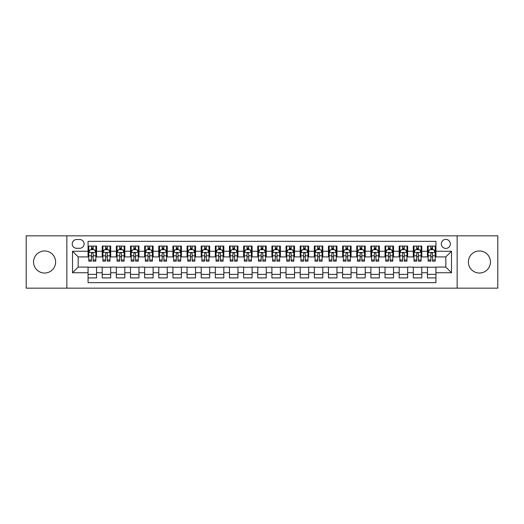 <?xml version="1.0" encoding="UTF-8"?>
<svg xmlns="http://www.w3.org/2000/svg" width="524" height="524" viewBox="0 0 524 524"><rect width="100%" height="100%" fill="white"/><g stroke="black" fill="none" stroke-linecap="round" stroke-linejoin="round"><path stroke-width="0.79" d="M479.414 250.97A11.03 11.03 0 0 0 468.384 262A11.03 11.03 0 0 0 479.414 273.03A11.03 11.03 0 0 0 490.444 262A11.03 11.03 0 0 0 479.414 250.97M44.586 250.97A11.03 11.03 0 0 0 33.556 262A11.03 11.03 0 0 0 44.586 273.03A11.03 11.03 0 0 0 55.616 262A11.03 11.03 0 0 0 44.586 250.97M445.832 239.376A4.526 4.526 0 0 0 441.306 243.902A4.526 4.526 0 0 0 445.832 248.422A4.526 4.526 0 0 0 450.358 243.902A4.526 4.526 0 0 0 445.832 239.376M457.144 288.161L497.8 288.161L497.8 235.839L457.144 235.839L457.144 288.161L66.856 288.161L66.856 235.839L26.2 235.839L26.2 288.161L66.856 288.161M435.935 246.09L427.446 246.09L427.446 251.251L421.794 251.251L421.794 256.911L427.446 256.911L427.446 251.251M421.794 251.251L421.794 246.09L413.305 246.09L413.305 251.251L407.652 251.251L407.652 256.911L413.305 256.911L413.305 251.251M407.652 251.251L407.652 246.09L399.17 246.09L399.17 251.251L393.511 251.251L393.511 256.911L399.17 256.911L399.17 251.251M393.511 251.251L393.511 246.09L385.029 246.09L385.029 251.251L379.369 251.251L379.369 256.911L385.029 256.911L385.029 251.251M379.369 251.251L379.369 246.09L370.887 246.09L370.887 251.251L365.228 251.251L365.228 256.911L370.887 256.911L370.887 251.251M365.228 251.251L365.228 246.09L356.746 246.09L356.746 251.251L351.087 251.251L351.087 256.911L356.746 256.911L356.746 251.251M351.087 251.251L351.087 246.09L342.604 246.09L342.604 251.251L336.945 251.251L336.945 256.911L342.604 256.911L342.604 251.251M336.945 251.251L336.945 246.09L328.463 246.09L328.463 251.251L322.804 251.251L322.804 256.911L328.463 256.911L328.463 251.251M322.804 251.251L322.804 246.09L314.321 246.09L314.321 251.251L308.662 251.251L308.662 256.911L314.321 256.911L314.321 251.251M308.662 251.251L308.662 246.09L300.18 246.09L300.18 251.251L294.527 251.251L294.527 256.911L300.18 256.911L300.18 251.251M294.527 251.251L294.527 246.09L286.038 246.09L286.038 251.251L280.386 251.251L280.386 256.911L286.038 256.911L286.038 251.251M280.386 251.251L280.386 246.09L271.897 246.09L271.897 251.251L266.244 251.251L266.244 256.911L271.897 256.911L271.897 251.251M266.244 251.251L266.244 246.09L257.756 246.09L257.756 251.251L252.103 251.251L252.103 256.911L257.756 256.911L257.756 251.251M252.103 251.251L252.103 246.09L243.614 246.09L243.614 251.251L237.962 251.251L237.962 256.911L243.614 256.911L243.614 251.251M237.962 251.251L237.962 246.09L229.473 246.09L229.473 251.251L223.82 251.251L223.82 256.911L229.473 256.911L229.473 251.251M223.82 251.251L223.82 246.09L215.338 246.09L215.338 251.251L209.679 251.251L209.679 256.911L215.338 256.911L215.338 251.251M209.679 251.251L209.679 246.09L201.196 246.09L201.196 251.251L195.537 251.251L195.537 256.911L201.196 256.911L201.196 251.251M195.537 251.251L195.537 246.09L187.055 246.09L187.055 251.251L181.396 251.251L181.396 256.911L187.055 256.911L187.055 251.251M181.396 251.251L181.396 246.09L172.913 246.09L172.913 251.251L167.254 251.251L167.254 256.911L172.913 256.911L172.913 251.251M167.254 251.251L167.254 246.09L158.772 246.09L158.772 251.251L153.113 251.251L153.113 256.911L158.772 256.911L158.772 251.251M153.113 251.251L153.113 246.09L144.631 246.09L144.631 251.251L138.971 251.251L138.971 256.911L144.631 256.911L144.631 251.251M138.971 251.251L138.971 246.09L130.489 246.09L130.489 251.251L124.83 251.251L124.83 256.911L130.489 256.911L130.489 251.251M124.83 251.251L124.83 246.09L116.348 246.09L116.348 251.251L110.695 251.251L110.695 256.911L116.348 256.911L116.348 251.251M110.695 251.251L110.695 246.09L102.206 246.09L102.206 256.911L96.554 256.911L96.554 246.09L88.065 246.09M88.065 277.91L96.554 277.91L96.554 267.089L102.206 267.089L102.206 277.91L110.695 277.91L110.695 267.089L116.348 267.089L116.348 272.749L110.695 272.749M116.348 272.749L116.348 277.91L124.83 277.91L124.83 267.089L130.489 267.089L130.489 272.749L124.83 272.749M130.489 272.749L130.489 277.91L138.971 277.91L138.971 267.089L144.631 267.089L144.631 272.749L138.971 272.749M144.631 272.749L144.631 277.91L153.113 277.91L153.113 267.089L158.772 267.089L158.772 272.749L153.113 272.749M158.772 272.749L158.772 277.91L167.254 277.91L167.254 267.089L172.913 267.089L172.913 272.749L167.254 272.749M172.913 272.749L172.913 277.91L181.396 277.91L181.396 267.089L187.055 267.089L187.055 272.749L181.396 272.749M187.055 272.749L187.055 277.91L195.537 277.91L195.537 267.089L201.196 267.089L201.196 272.749L195.537 272.749M201.196 272.749L201.196 277.91L209.679 277.91L209.679 267.089L215.338 267.089L215.338 272.749L209.679 272.749M215.338 272.749L215.338 277.91L223.82 277.91L223.82 267.089L229.473 267.089L229.473 272.749L223.82 272.749M229.473 272.749L229.473 277.91L237.962 277.91L237.962 267.089L243.614 267.089L243.614 272.749L237.962 272.749M243.614 272.749L243.614 277.91L252.103 277.91L252.103 267.089L257.756 267.089L257.756 272.749L252.103 272.749M257.756 272.749L257.756 277.91L266.244 277.91L266.244 267.089L271.897 267.089L271.897 272.749L266.244 272.749M271.897 272.749L271.897 277.91L280.386 277.91L280.386 267.089L286.038 267.089L286.038 272.749L280.386 272.749M286.038 272.749L286.038 277.91L294.527 277.91L294.527 267.089L300.18 267.089L300.18 272.749L294.527 272.749M300.18 272.749L300.18 277.91L308.662 277.91L308.662 267.089L314.321 267.089L314.321 272.749L308.662 272.749M314.321 272.749L314.321 277.91L322.804 277.91L322.804 267.089L328.463 267.089L328.463 272.749L322.804 272.749M328.463 272.749L328.463 277.91L336.945 277.91L336.945 267.089L342.604 267.089L342.604 272.749L336.945 272.749M342.604 272.749L342.604 277.91L351.087 277.91L351.087 267.089L356.746 267.089L356.746 272.749L351.087 272.749M356.746 272.749L356.746 277.91L365.228 277.91L365.228 267.089L370.887 267.089L370.887 272.749L365.228 272.749M370.887 272.749L370.887 277.91L379.369 277.91L379.369 267.089L385.029 267.089L385.029 272.749L379.369 272.749M385.029 272.749L385.029 277.91L393.511 277.91L393.511 267.089L399.17 267.089L399.17 272.749L393.511 272.749M399.17 272.749L399.17 277.91L407.652 277.91L407.652 267.089L413.305 267.089L413.305 272.749L407.652 272.749M413.305 272.749L413.305 277.91L421.794 277.91L421.794 267.089L427.446 267.089L427.446 272.749L421.794 272.749M76.615 248.284L79.727 248.284A4.382 4.382 0 0 0 84.109 243.902A4.382 4.382 0 0 0 79.727 239.514L76.615 239.514A4.382 4.382 0 0 0 72.227 243.902A4.382 4.382 0 0 0 76.615 248.284M457.144 235.839L66.856 235.839M435.935 251.251L435.935 241.354L88.065 241.354L88.065 256.911L78.168 256.911L78.168 267.089L88.065 267.089L88.065 282.646L435.935 282.646L435.935 267.089L445.832 267.089L445.832 256.911L435.935 256.911L435.935 251.251L451.491 251.251L451.491 272.749L435.935 272.749M88.065 272.749L72.508 272.749L72.508 251.251L88.065 251.251M427.446 272.749L427.446 277.91L435.935 277.91M88.065 249.627L88.772 249.627M91.458 249.627L93.154 249.627M95.846 249.627L96.554 249.627M88.065 256.767L88.772 256.767M91.458 256.767L93.154 256.767M95.846 256.767L96.554 256.767M88.065 267.233L96.554 267.233M88.065 274.373L96.554 274.373M102.206 256.767L102.914 256.767M105.599 256.767L107.296 256.767M109.988 256.767L110.695 256.767M102.206 249.627L102.914 249.627M105.599 249.627L107.296 249.627M109.988 249.627L110.695 249.627M102.206 267.233L110.695 267.233M102.206 274.373L110.695 274.373M116.348 267.233L124.83 267.233M116.348 274.373L124.83 274.373M116.348 249.627L117.055 249.627M119.741 249.627L121.437 249.627M124.129 249.627L124.83 249.627M116.348 256.767L117.055 256.767M119.741 256.767L121.437 256.767M124.129 256.767L124.83 256.767M130.489 267.233L138.971 267.233M130.489 274.373L138.971 274.373M130.489 249.627L131.197 249.627M133.882 249.627L135.578 249.627M138.264 249.627L138.971 249.627M130.489 256.767L131.197 256.767M133.882 256.767L135.578 256.767M138.264 256.767L138.971 256.767M144.631 267.233L153.113 267.233M144.631 274.373L153.113 274.373M144.631 249.627L145.338 249.627M148.023 249.627L149.72 249.627M152.405 249.627L153.113 249.627M144.631 256.767L145.338 256.767M148.023 256.767L149.72 256.767M152.405 256.767L153.113 256.767M158.772 267.233L167.254 267.233M158.772 274.373L167.254 274.373M158.772 249.627L159.479 249.627M162.165 249.627L163.861 249.627M166.547 249.627L167.254 249.627M158.772 256.767L159.479 256.767M162.165 256.767L163.861 256.767M166.547 256.767L167.254 256.767M172.913 267.233L181.396 267.233M172.913 274.373L181.396 274.373M172.913 249.627L173.621 249.627M176.306 249.627L178.003 249.627M180.688 249.627L181.396 249.627M172.913 256.767L173.621 256.767M176.306 256.767L178.003 256.767M180.688 256.767L181.396 256.767M187.055 267.233L195.537 267.233M187.055 274.373L195.537 274.373M187.055 249.627L187.762 249.627M190.448 249.627L192.144 249.627M194.83 249.627L195.537 249.627M187.055 256.767L187.762 256.767M190.448 256.767L192.144 256.767M194.83 256.767L195.537 256.767M201.196 267.233L209.679 267.233M201.196 274.373L209.679 274.373M201.196 249.627L201.904 249.627M204.589 249.627L206.286 249.627M208.971 249.627L209.679 249.627M201.196 256.767L201.904 256.767M204.589 256.767L206.286 256.767M208.971 256.767L209.679 256.767M215.338 267.233L223.82 267.233M215.338 274.373L223.82 274.373M215.338 249.627L216.045 249.627M218.731 249.627L220.427 249.627M223.113 249.627L223.82 249.627M215.338 256.767L216.045 256.767M218.731 256.767L220.427 256.767M223.113 256.767L223.82 256.767M229.473 267.233L237.962 267.233M229.473 274.373L237.962 274.373M229.473 249.627L230.18 249.627M232.872 249.627L234.569 249.627M237.254 249.627L237.962 249.627M229.473 256.767L230.18 256.767M232.872 256.767L234.569 256.767M237.254 256.767L237.962 256.767M243.614 267.233L252.103 267.233M243.614 274.373L252.103 274.373M243.614 249.627L244.322 249.627M247.014 249.627L248.71 249.627M251.396 249.627L252.103 249.627M243.614 256.767L244.322 256.767M247.014 256.767L248.71 256.767M251.396 256.767L252.103 256.767M257.756 267.233L266.244 267.233M257.756 274.373L266.244 274.373M257.756 249.627L258.463 249.627M261.149 249.627L262.852 249.627M265.537 249.627L266.244 249.627M257.756 256.767L258.463 256.767M261.149 256.767L262.852 256.767M265.537 256.767L266.244 256.767M271.897 267.233L280.386 267.233M271.897 274.373L280.386 274.373M271.897 249.627L272.604 249.627M275.29 249.627L276.986 249.627M279.678 249.627L280.386 249.627M271.897 256.767L272.604 256.767M275.29 256.767L276.986 256.767M279.678 256.767L280.386 256.767M286.038 267.233L294.527 267.233M286.038 274.373L294.527 274.373M286.038 249.627L286.746 249.627M289.431 249.627L291.128 249.627M293.82 249.627L294.527 249.627M286.038 256.767L286.746 256.767M289.431 256.767L291.128 256.767M293.82 256.767L294.527 256.767M300.18 267.233L308.662 267.233M300.18 274.373L308.662 274.373M300.18 249.627L300.887 249.627M303.573 249.627L305.269 249.627M307.955 249.627L308.662 249.627M300.18 256.767L300.887 256.767M303.573 256.767L305.269 256.767M307.955 256.767L308.662 256.767M314.321 267.233L322.804 267.233M314.321 274.373L322.804 274.373M314.321 249.627L315.029 249.627M317.714 249.627L319.411 249.627M322.096 249.627L322.804 249.627M314.321 256.767L315.029 256.767M317.714 256.767L319.411 256.767M322.096 256.767L322.804 256.767M328.463 267.233L336.945 267.233M328.463 274.373L336.945 274.373M328.463 249.627L329.17 249.627M331.856 249.627L333.552 249.627M336.238 249.627L336.945 249.627M328.463 256.767L329.17 256.767M331.856 256.767L333.552 256.767M336.238 256.767L336.945 256.767M342.604 267.233L351.087 267.233M342.604 274.373L351.087 274.373M342.604 249.627L343.312 249.627M345.997 249.627L347.694 249.627M350.379 249.627L351.087 249.627M342.604 256.767L343.312 256.767M345.997 256.767L347.694 256.767M350.379 256.767L351.087 256.767M356.746 267.233L365.228 267.233M356.746 274.373L365.228 274.373M356.746 249.627L357.453 249.627M360.139 249.627L361.835 249.627M364.521 249.627L365.228 249.627M356.746 256.767L357.453 256.767M360.139 256.767L361.835 256.767M364.521 256.767L365.228 256.767M370.887 267.233L379.369 267.233M370.887 274.373L379.369 274.373M370.887 249.627L371.595 249.627M374.28 249.627L375.977 249.627M378.662 249.627L379.369 249.627M370.887 256.767L371.595 256.767M374.28 256.767L375.977 256.767M378.662 256.767L379.369 256.767M385.029 267.233L393.511 267.233M385.029 274.373L393.511 274.373M385.029 249.627L385.736 249.627M388.422 249.627L390.118 249.627M392.804 249.627L393.511 249.627M385.029 256.767L385.736 256.767M388.422 256.767L390.118 256.767M392.804 256.767L393.511 256.767M399.17 267.233L407.652 267.233M399.17 274.373L407.652 274.373M399.17 249.627L399.871 249.627M402.563 249.627L404.259 249.627M406.945 249.627L407.652 249.627M399.17 256.767L399.871 256.767M402.563 256.767L404.259 256.767M406.945 256.767L407.652 256.767M413.305 267.233L421.794 267.233M413.305 274.373L421.794 274.373M413.305 249.627L414.012 249.627M416.704 249.627L418.401 249.627M421.086 249.627L421.794 249.627M413.305 256.767L414.012 256.767M416.704 256.767L418.401 256.767M421.086 256.767L421.794 256.767M427.446 267.233L435.935 267.233M427.446 274.373L435.935 274.373M427.446 249.627L428.154 249.627M430.846 249.627L432.542 249.627M435.228 249.627L435.935 249.627M427.446 256.767L428.154 256.767M430.846 256.767L432.542 256.767M435.228 256.767L435.935 256.767M78.168 256.911L72.508 251.251M78.168 267.089L72.508 272.749M451.491 251.251L445.832 256.911M451.491 272.749L445.832 267.089M93.154 247.931L91.458 247.931M95.846 260.002L93.154 260.002L93.154 261.149L95.846 261.149L95.846 252.529L94.431 249.699L90.187 249.699L88.772 252.529L88.772 261.149L91.458 261.149L91.458 260.002L88.772 260.002M88.772 252.529L88.772 246.09M95.846 252.529L95.846 246.09M91.458 249.699L91.458 246.09M93.154 246.09L93.154 249.699M93.154 260.002L93.154 253.583C92.591 252.496 92.028 252.496 91.458 253.583L91.458 260.002M107.296 247.931L105.599 247.931M109.988 260.002L107.296 260.002L107.296 261.149L109.988 261.149L109.988 252.529L108.573 249.699L104.328 249.699L102.914 252.529L102.914 261.149L105.599 261.149L105.599 260.002L102.914 260.002M102.914 252.529L102.914 246.09M109.988 252.529L109.988 246.09M105.599 249.699L105.599 246.09M107.296 246.09L107.296 249.699M107.296 260.002L107.296 253.583C106.732 252.496 106.169 252.496 105.599 253.583L105.599 260.002M121.437 247.931L119.741 247.931M124.129 260.002L121.437 260.002L121.437 261.149L124.129 261.149L124.129 252.529L122.714 249.699L118.47 249.699L117.055 252.529L117.055 261.149L119.741 261.149L119.741 260.002L117.055 260.002M117.055 252.529L117.055 246.09M124.129 252.529L124.129 246.09M119.741 249.699L119.741 246.09M121.437 246.09L121.437 249.699M121.437 260.002L121.437 253.583C120.874 252.496 120.31 252.496 119.741 253.583L119.741 260.002M135.578 247.931L133.882 247.931M138.264 260.002L135.578 260.002L135.578 261.149L138.264 261.149L138.264 252.529L136.856 249.699L132.611 249.699L131.197 252.529L131.197 261.149L133.882 261.149L133.882 260.002L131.197 260.002M131.197 252.529L131.197 246.09M138.264 252.529L138.264 246.09M133.882 249.699L133.882 246.09M135.578 246.09L135.578 249.699M135.578 260.002L135.578 253.583C135.015 252.496 134.452 252.496 133.882 253.583L133.882 260.002M149.72 247.931L148.023 247.931M152.405 260.002L149.72 260.002L149.72 261.149L152.405 261.149L152.405 252.529L150.991 249.699L146.753 249.699L145.338 252.529L145.338 261.149L148.023 261.149L148.023 260.002L145.338 260.002M145.338 252.529L145.338 246.09M152.405 252.529L152.405 246.09M148.023 249.699L148.023 246.09M149.72 246.09L149.72 249.699M149.72 260.002L149.72 253.583C149.157 252.496 148.593 252.496 148.023 253.583L148.023 260.002M163.861 247.931L162.165 247.931M166.547 260.002L163.861 260.002L163.861 261.149L166.547 261.149L166.547 252.529L165.132 249.699L160.894 249.699L159.479 252.529L159.479 261.149L162.165 261.149L162.165 260.002L159.479 260.002M159.479 252.529L159.479 246.09M166.547 252.529L166.547 246.09M162.165 249.699L162.165 246.09M163.861 246.09L163.861 249.699M163.861 260.002L163.861 253.583C163.298 252.496 162.728 252.496 162.165 253.583L162.165 260.002M178.003 247.931L176.306 247.931M180.688 260.002L178.003 260.002L178.003 261.149L180.688 261.149L180.688 252.529L179.274 249.699L175.036 249.699L173.621 252.529L173.621 261.149L176.306 261.149L176.306 260.002L173.621 260.002M173.621 252.529L173.621 246.09M180.688 252.529L180.688 246.09M176.306 249.699L176.306 246.09M178.003 246.09L178.003 249.699M178.003 260.002L178.003 253.583C177.439 252.496 176.87 252.496 176.306 253.583L176.306 260.002M192.144 247.931L190.448 247.931M194.83 260.002L192.144 260.002L192.144 261.149L194.83 261.149L194.83 252.529L193.415 249.699L189.177 249.699L187.762 252.529L187.762 261.149L190.448 261.149L190.448 260.002L187.762 260.002M187.762 252.529L187.762 246.09M194.83 252.529L194.83 246.09M190.448 249.699L190.448 246.09M192.144 246.09L192.144 249.699M192.144 260.002L192.144 253.583C191.581 252.496 191.011 252.496 190.448 253.583L190.448 260.002M206.286 247.931L204.589 247.931M208.971 260.002L206.286 260.002L206.286 261.149L208.971 261.149L208.971 252.529L207.556 249.699L203.312 249.699L201.904 252.529L201.904 261.149L204.589 261.149L204.589 260.002L201.904 260.002M201.904 252.529L201.904 246.09M208.971 252.529L208.971 246.09M204.589 249.699L204.589 246.09M206.286 246.09L206.286 249.699M206.286 260.002L206.286 253.583C205.722 252.496 205.153 252.496 204.589 253.583L204.589 260.002M220.427 247.931L218.731 247.931M223.113 260.002L220.427 260.002L220.427 261.149L223.113 261.149L223.113 252.529L221.698 249.699L217.453 249.699L216.045 252.529L216.045 261.149L218.731 261.149L218.731 260.002L216.045 260.002M216.045 252.529L216.045 246.09M223.113 252.529L223.113 246.09M218.731 249.699L218.731 246.09M220.427 246.09L220.427 249.699M220.427 260.002L220.427 253.583C219.864 252.496 219.294 252.496 218.731 253.583L218.731 260.002M234.569 247.931L232.872 247.931M237.254 260.002L234.569 260.002L234.569 261.149L237.254 261.149L237.254 252.529L235.839 249.699L231.595 249.699L230.18 252.529L230.18 261.149L232.872 261.149L232.872 260.002L230.18 260.002M230.18 252.529L230.18 246.09M237.254 252.529L237.254 246.09M232.872 249.699L232.872 246.09M234.569 246.09L234.569 249.699M234.569 260.002L234.569 253.583C233.999 252.496 233.435 252.496 232.872 253.583L232.872 260.002M248.71 247.931L247.014 247.931M251.396 260.002L248.71 260.002L248.71 261.149L251.396 261.149L251.396 252.529L249.981 249.699L245.736 249.699L244.322 252.529L244.322 261.149L247.014 261.149L247.014 260.002L244.322 260.002M244.322 252.529L244.322 246.09M251.396 252.529L251.396 246.09M247.014 249.699L247.014 246.09M248.71 246.09L248.71 249.699M248.71 260.002L248.71 253.583C248.14 252.496 247.577 252.496 247.014 253.583L247.014 260.002M262.852 247.931L261.149 247.931M265.537 260.002L262.852 260.002L262.852 261.149L265.537 261.149L265.537 252.529L264.122 249.699L259.878 249.699L258.463 252.529L258.463 261.149L261.149 261.149L261.149 260.002L258.463 260.002M258.463 252.529L258.463 246.09M265.537 252.529L265.537 246.09M261.149 249.699L261.149 246.09M262.852 246.09L262.852 249.699M262.852 260.002L262.852 253.583C262.282 252.496 261.718 252.496 261.149 253.583L261.149 260.002M276.986 247.931L275.29 247.931M279.678 260.002L276.986 260.002L276.986 261.149L279.678 261.149L279.678 252.529L278.264 249.699L274.019 249.699L272.604 252.529L272.604 261.149L275.29 261.149L275.29 260.002L272.604 260.002M272.604 252.529L272.604 246.09M279.678 252.529L279.678 246.09M275.29 249.699L275.29 246.09M276.986 246.09L276.986 249.699M276.986 260.002L276.986 253.583C276.423 252.496 275.86 252.496 275.29 253.583L275.29 260.002M291.128 247.931L289.431 247.931M293.82 260.002L291.128 260.002L291.128 261.149L293.82 261.149L293.82 252.529L292.405 249.699L288.161 249.699L286.746 252.529L286.746 261.149L289.431 261.149L289.431 260.002L286.746 260.002M286.746 252.529L286.746 246.09M293.82 252.529L293.82 246.09M289.431 249.699L289.431 246.09M291.128 246.09L291.128 249.699M291.128 260.002L291.128 253.583C290.565 252.496 290.001 252.496 289.431 253.583L289.431 260.002M305.269 247.931L303.573 247.931M307.955 260.002L305.269 260.002L305.269 261.149L307.955 261.149L307.955 252.529L306.547 249.699L302.302 249.699L300.887 252.529L300.887 261.149L303.573 261.149L303.573 260.002L300.887 260.002M300.887 252.529L300.887 246.09M307.955 252.529L307.955 246.09M303.573 249.699L303.573 246.09M305.269 246.09L305.269 249.699M305.269 260.002L305.269 253.583C304.706 252.496 304.143 252.496 303.573 253.583L303.573 260.002M319.411 247.931L317.714 247.931M322.096 260.002L319.411 260.002L319.411 261.149L322.096 261.149L322.096 252.529L320.688 249.699L316.444 249.699L315.029 252.529L315.029 261.149L317.714 261.149L317.714 260.002L315.029 260.002M315.029 252.529L315.029 246.09M322.096 252.529L322.096 246.09M317.714 249.699L317.714 246.09M319.411 246.09L319.411 249.699M319.411 260.002L319.411 253.583C318.847 252.496 318.284 252.496 317.714 253.583L317.714 260.002M333.552 247.931L331.856 247.931M336.238 260.002L333.552 260.002L333.552 261.149L336.238 261.149L336.238 252.529L334.823 249.699L330.585 249.699L329.17 252.529L329.17 261.149L331.856 261.149L331.856 260.002L329.17 260.002M329.17 252.529L329.17 246.09M336.238 252.529L336.238 246.09M331.856 249.699L331.856 246.09M333.552 246.09L333.552 249.699M333.552 260.002L333.552 253.583C332.989 252.496 332.426 252.496 331.856 253.583L331.856 260.002M347.694 247.931L345.997 247.931M350.379 260.002L347.694 260.002L347.694 261.149L350.379 261.149L350.379 252.529L348.964 249.699L344.726 249.699L343.312 252.529L343.312 261.149L345.997 261.149L345.997 260.002L343.312 260.002M343.312 252.529L343.312 246.09M350.379 252.529L350.379 246.09M345.997 249.699L345.997 246.09M347.694 246.09L347.694 249.699M347.694 260.002L347.694 253.583C347.13 252.496 346.561 252.496 345.997 253.583L345.997 260.002M361.835 247.931L360.139 247.931M364.521 260.002L361.835 260.002L361.835 261.149L364.521 261.149L364.521 252.529L363.106 249.699L358.868 249.699L357.453 252.529L357.453 261.149L360.139 261.149L360.139 260.002L357.453 260.002M357.453 252.529L357.453 246.09M364.521 252.529L364.521 246.09M360.139 249.699L360.139 246.09M361.835 246.09L361.835 249.699M361.835 260.002L361.835 253.583C361.272 252.496 360.702 252.496 360.139 253.583L360.139 260.002M375.977 247.931L374.28 247.931M378.662 260.002L375.977 260.002L375.977 261.149L378.662 261.149L378.662 252.529L377.247 249.699L373.009 249.699L371.595 252.529L371.595 261.149L374.28 261.149L374.28 260.002L371.595 260.002M371.595 252.529L371.595 246.09M378.662 252.529L378.662 246.09M374.28 249.699L374.28 246.09M375.977 246.09L375.977 249.699M375.977 260.002L375.977 253.583C375.413 252.496 374.843 252.496 374.28 253.583L374.28 260.002M390.118 247.931L388.422 247.931M392.804 260.002L390.118 260.002L390.118 261.149L392.804 261.149L392.804 252.529L391.389 249.699L387.144 249.699L385.736 252.529L385.736 261.149L388.422 261.149L388.422 260.002L385.736 260.002M385.736 252.529L385.736 246.09M392.804 252.529L392.804 246.09M388.422 249.699L388.422 246.09M390.118 246.09L390.118 249.699M390.118 260.002L390.118 253.583C389.555 252.496 388.985 252.496 388.422 253.583L388.422 260.002M404.259 247.931L402.563 247.931M406.945 260.002L404.259 260.002L404.259 261.149L406.945 261.149L406.945 252.529L405.53 249.699L401.286 249.699L399.871 252.529L399.871 261.149L402.563 261.149L402.563 260.002L399.871 260.002M399.871 252.529L399.871 246.09M406.945 252.529L406.945 246.09M402.563 249.699L402.563 246.09M404.259 246.09L404.259 249.699M404.259 260.002L404.259 253.583C403.696 252.496 403.126 252.496 402.563 253.583L402.563 260.002M418.401 247.931L416.704 247.931M421.086 260.002L418.401 260.002L418.401 261.149L421.086 261.149L421.086 252.529L419.672 249.699L415.427 249.699L414.012 252.529L414.012 261.149L416.704 261.149L416.704 260.002L414.012 260.002M414.012 252.529L414.012 246.09M421.086 252.529L421.086 246.09M416.704 249.699L416.704 246.09M418.401 246.09L418.401 249.699M418.401 260.002L418.401 253.583C417.831 252.496 417.268 252.496 416.704 253.583L416.704 260.002M432.542 247.931L430.846 247.931M435.228 260.002L432.542 260.002L432.542 261.149L435.228 261.149L435.228 252.529L433.813 249.699L429.569 249.699L428.154 252.529L428.154 261.149L430.846 261.149L430.846 260.002L428.154 260.002M428.154 252.529L428.154 246.09M435.228 252.529L435.228 246.09M430.846 249.699L430.846 246.09M432.542 246.09L432.542 249.699M432.542 260.002L432.542 253.583C431.973 252.496 431.409 252.496 430.846 253.583L430.846 260.002M102.206 272.749L96.554 272.749M102.206 251.251L96.554 251.251M95.807 252.457L88.811 252.457M88.772 250.479L89.8 250.479M94.818 250.479L95.846 250.479M91.458 255.804L88.772 255.804M95.846 255.804L93.154 255.804M93.154 248.828L91.458 248.828M109.948 252.457L102.953 252.457M102.914 250.479L103.942 250.479M108.959 250.479L109.988 250.479M105.599 255.804L102.914 255.804M109.988 255.804L107.296 255.804M107.296 248.828L105.599 248.828M124.09 252.457L117.088 252.457M117.055 250.479L118.083 250.479M123.101 250.479L124.129 250.479M119.741 255.804L117.055 255.804M124.129 255.804L121.437 255.804M121.437 248.828L119.741 248.828M138.231 252.457L131.229 252.457M131.197 250.479L132.218 250.479M137.242 250.479L138.264 250.479M133.882 255.804L131.197 255.804M138.264 255.804L135.578 255.804M135.578 248.828L133.882 248.828M152.373 252.457L145.371 252.457M145.338 250.479L146.36 250.479M151.384 250.479L152.405 250.479M148.023 255.804L145.338 255.804M152.405 255.804L149.72 255.804M149.72 248.828L148.023 248.828M166.514 252.457L159.512 252.457M159.479 250.479L160.501 250.479M165.525 250.479L166.547 250.479M162.165 255.804L159.479 255.804M166.547 255.804L163.861 255.804M163.861 248.828L162.165 248.828M180.656 252.457L173.654 252.457M173.621 250.479L174.643 250.479M179.667 250.479L180.688 250.479M176.306 255.804L173.621 255.804M180.688 255.804L178.003 255.804M178.003 248.828L176.306 248.828M194.797 252.457L187.795 252.457M187.762 250.479L188.784 250.479M193.808 250.479L194.83 250.479M190.448 255.804L187.762 255.804M194.83 255.804L192.144 255.804M192.144 248.828L190.448 248.828M208.938 252.457L201.937 252.457M201.904 250.479L202.926 250.479M207.949 250.479L208.971 250.479M204.589 255.804L201.904 255.804M208.971 255.804L206.286 255.804M206.286 248.828L204.589 248.828M223.08 252.457L216.078 252.457M216.045 250.479L217.067 250.479M222.084 250.479L223.113 250.479M218.731 255.804L216.045 255.804M223.113 255.804L220.427 255.804M220.427 248.828L218.731 248.828M237.215 252.457L230.219 252.457M230.18 250.479L231.208 250.479M236.226 250.479L237.254 250.479M232.872 255.804L230.18 255.804M237.254 255.804L234.569 255.804M234.569 248.828L232.872 248.828M251.356 252.457L244.361 252.457M244.322 250.479L245.35 250.479M250.367 250.479L251.396 250.479M247.014 255.804L244.322 255.804M251.396 255.804L248.71 255.804M248.71 248.828L247.014 248.828M265.498 252.457L258.502 252.457M258.463 250.479L259.491 250.479M264.509 250.479L265.537 250.479M261.149 255.804L258.463 255.804M265.537 255.804L262.852 255.804M262.852 248.828L261.149 248.828M279.639 252.457L272.644 252.457M272.604 250.479L273.633 250.479M278.65 250.479L279.678 250.479M275.29 255.804L272.604 255.804M279.678 255.804L276.986 255.804M276.986 248.828L275.29 248.828M293.781 252.457L286.785 252.457M286.746 250.479L287.774 250.479M292.792 250.479L293.82 250.479M289.431 255.804L286.746 255.804M293.82 255.804L291.128 255.804M291.128 248.828L289.431 248.828M307.922 252.457L300.92 252.457M300.887 250.479L301.916 250.479M306.933 250.479L307.955 250.479M303.573 255.804L300.887 255.804M307.955 255.804L305.269 255.804M305.269 248.828L303.573 248.828M322.064 252.457L315.062 252.457M315.029 250.479L316.051 250.479M321.074 250.479L322.096 250.479M317.714 255.804L315.029 255.804M322.096 255.804L319.411 255.804M319.411 248.828L317.714 248.828M336.205 252.457L329.203 252.457M329.17 250.479L330.192 250.479M335.216 250.479L336.238 250.479M331.856 255.804L329.17 255.804M336.238 255.804L333.552 255.804M333.552 248.828L331.856 248.828M350.346 252.457L343.344 252.457M343.312 250.479L344.334 250.479M349.357 250.479L350.379 250.479M345.997 255.804L343.312 255.804M350.379 255.804L347.694 255.804M347.694 248.828L345.997 248.828M364.488 252.457L357.486 252.457M357.453 250.479L358.475 250.479M363.499 250.479L364.521 250.479M360.139 255.804L357.453 255.804M364.521 255.804L361.835 255.804M361.835 248.828L360.139 248.828M378.629 252.457L371.627 252.457M371.595 250.479L372.616 250.479M377.64 250.479L378.662 250.479M374.28 255.804L371.595 255.804M378.662 255.804L375.977 255.804M375.977 248.828L374.28 248.828M392.771 252.457L385.769 252.457M385.736 250.479L386.758 250.479M391.782 250.479L392.804 250.479M388.422 255.804L385.736 255.804M392.804 255.804L390.118 255.804M390.118 248.828L388.422 248.828M406.912 252.457L399.91 252.457M399.871 250.479L400.899 250.479M405.917 250.479L406.945 250.479M402.563 255.804L399.871 255.804M406.945 255.804L404.259 255.804M404.259 248.828L402.563 248.828M421.047 252.457L414.052 252.457M414.012 250.479L415.041 250.479M420.058 250.479L421.086 250.479M416.704 255.804L414.012 255.804M421.086 255.804L418.401 255.804M418.401 248.828L416.704 248.828M435.189 252.457L428.193 252.457M428.154 250.479L429.182 250.479M434.2 250.479L435.228 250.479M430.846 255.804L428.154 255.804M435.228 255.804L432.542 255.804M432.542 248.828L430.846 248.828"/></g></svg>
